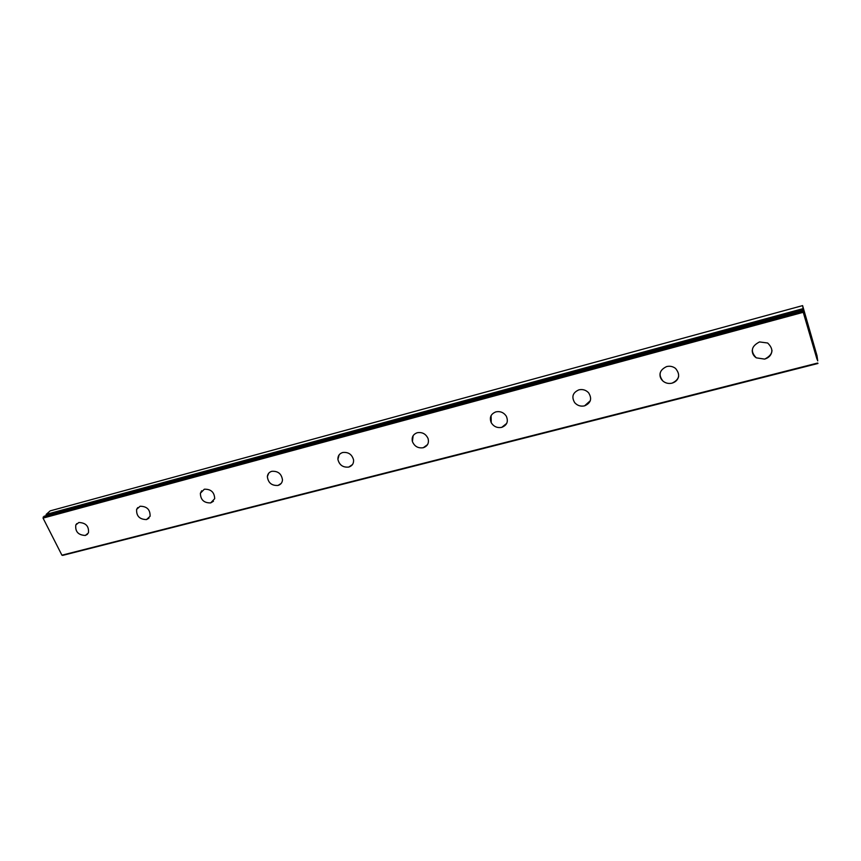 <?xml version="1.0" encoding="UTF-8"?>
<svg xmlns="http://www.w3.org/2000/svg" width="861" height="861" viewBox="0 0 861 861"><rect width="100%" height="100%" fill="white"/><g stroke="black" fill="none" stroke-linecap="round" stroke-linejoin="round"><path stroke-width="1.29" d="M817.1 359.091L817.724 360.877L817.014 355.711L802.603 305.612L803.948 313.426L802.915 310.358L803.238 312.306L816.96 359.123M87.478 534.272L85.336 535.445C78.243 535.101 75.068 531.592 75.822 524.941L76.79 523.617M78.846 522.498C85.874 522.788 89.07 526.243 88.457 532.873L85.336 535.456C78.233 535.111 75.058 531.603 75.811 524.952L78.846 522.498M148.953 518.182L146.521 519.57C139.568 519.431 136.264 516.03 136.63 509.357L137.771 507.57M140.106 506.246C146.973 506.311 150.298 509.658 150.083 516.288L146.521 519.57C139.557 519.441 136.264 516.04 136.619 509.368L140.106 506.246M213.453 501.253L210.676 502.91C203.971 503.018 200.538 499.8 200.387 493.245L201.668 490.781M204.337 489.209C210.934 489.037 214.389 492.191 214.701 498.67L210.665 502.921C203.96 503.028 200.527 499.8 200.376 493.245L204.337 489.209M281.203 483.419L278.017 485.432C271.689 485.787 268.137 482.838 267.362 476.596L268.707 473.227M271.775 471.322C277.974 470.902 281.547 473.765 282.483 479.9C282.236 482.752 280.751 484.603 278.006 485.443C271.689 485.798 268.137 482.849 267.351 476.607C267.674 473.894 269.149 472.129 271.775 471.322M352.472 464.574L348.791 467.06C342.99 467.631 339.363 465.08 337.91 459.408L339.105 454.877M342.667 452.509C348.328 451.885 351.955 454.339 353.559 459.871C353.817 463.53 352.224 465.93 348.78 467.071C342.979 467.641 339.352 465.091 337.899 459.419C337.76 455.91 339.352 453.618 342.667 452.509M427.54 444.62L423.268 447.731C418.091 448.463 414.475 446.396 412.408 441.542L413.14 435.677M417.284 432.717C422.299 431.953 425.904 433.912 428.078 438.583C429.176 443.124 427.573 446.17 423.257 447.731C418.091 448.463 414.475 446.407 412.408 441.553C411.493 437.173 413.119 434.235 417.284 432.717M506.709 423.386L501.737 427.357C497.227 428.165 493.73 426.625 491.244 422.729L491.082 415.637M495.925 411.859C500.284 411.031 503.739 412.473 506.29 416.164C508.56 421.503 507.043 425.226 501.737 427.368C497.217 428.165 493.719 426.625 491.244 422.74C489.209 417.553 490.77 413.926 495.925 411.859M590.302 400.72L584.544 405.865C580.626 406.672 577.344 405.596 574.685 402.647L574.685 402.657C571.317 396.856 572.726 392.594 578.915 389.839C582.693 389.032 585.91 390.001 588.59 392.777C592.25 398.686 590.894 403.045 584.544 405.865C580.626 406.672 577.344 405.606 574.685 402.657M678.64 376.44C677.833 379.83 675.637 382.069 672.043 383.145C668.631 383.92 665.596 383.22 662.938 381.057C660.495 378.797 659.569 376.106 660.161 372.985M666.64 366.571C669.933 365.807 672.893 366.42 675.541 368.422C680.61 374.664 679.447 379.583 672.043 383.156C668.631 383.92 665.585 383.231 662.938 381.068C658.17 374.89 659.408 370.069 666.64 366.571M772.005 350.362C771.671 354.732 769.228 357.649 764.665 359.102L756.281 357.842C753.547 355.97 752.202 353.462 752.234 350.319M759.52 341.935L767.668 343.012C774.104 349.405 773.103 354.764 764.665 359.112L756.281 357.842C750.168 351.492 751.244 346.197 759.52 341.935M811.094 337.846L810.696 335.962M810.976 336.942L810.405 334.52M811.019 337.544L810.502 335.725M810.061 334.068L809.458 331.851M809.62 332.163L809.91 332.83L809.62 332.163M809.91 332.83L809.523 332.098M810.029 333.196L809.34 330.796M44.169 516.245L43.05 518.107L61.927 555.194L62.702 555.388L817.95 363.482M802.603 305.612L50.164 510.874L46.203 514.383L46.085 515.717M802.958 311.058L43.19 517.052M803.238 312.306L43.05 518.107M817.735 363.019L61.927 555.194M802.807 308.701L46.203 514.383M802.861 308.981L46.139 514.63M803.162 310.261L46.085 515.696M802.915 310.369L44.062 516.277M802.915 310.358L44.115 516.256"/></g></svg>
